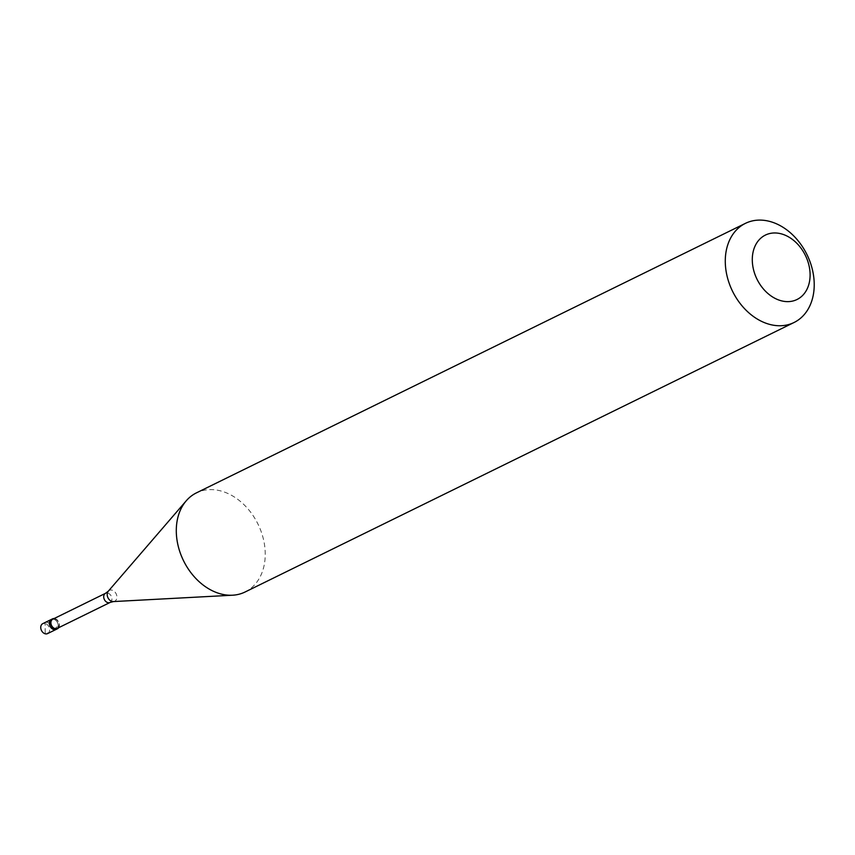 <?xml version="1.0" encoding="UTF-8"?>
<svg xmlns="http://www.w3.org/2000/svg" width="855" height="855" viewBox="0 0 855 855"><rect width="100%" height="100%" fill="white"/><g stroke="black" fill="none" stroke-linecap="round" stroke-linejoin="round"><path stroke-width="0.64" stroke-dasharray="4.28 3.21" d="M47.613 633.587A5.525 4.147 63.9 0 0 49.43 628.233A5.525 4.147 63.9 0 0 45.091 623.455L46.106 622.045L49.323 623.049M56.206 629.365A5.525 4.147 63.9 0 0 58.022 624.022A5.525 4.147 63.9 0 0 53.683 619.234A5.525 4.147 -116.1 0 0 51.332 619.458A5.525 4.147 -116.1 0 1 53.683 619.234A5.525 4.147 63.9 0 1 58.022 624.022A5.525 4.147 63.9 0 1 56.206 629.365M42.75 623.669A5.525 4.147 -116.1 0 1 45.091 623.455L45.23 628.639M58.664 627.698A5.525 4.147 63.9 0 0 58.91 622.408A5.525 4.147 63.9 0 0 54.902 618.635A5.525 4.147 -116.1 0 0 54.164 618.528M57.242 628.393A5.109 3.837 63.9 0 0 58.931 623.445A5.109 3.837 63.9 0 0 54.912 619.02A5.109 3.837 -116.1 0 0 52.743 619.223M245.096 591.991A55.212 41.478 63.9 0 0 263.265 538.522A55.212 41.478 63.9 0 0 219.863 490.706A55.212 41.478 -116.1 0 0 196.436 492.865M45.144 628.617L45.272 633.801L51.621 631.589L58.215 625.774M110.081 602.454A5.109 3.837 63.9 0 0 111.759 597.506A5.109 3.837 63.9 0 0 107.741 593.092A5.109 3.837 -116.1 0 0 105.571 593.285M113.352 601.578A6.049 4.542 63.9 0 0 116.879 596.266A6.049 4.542 63.9 0 0 111.962 590.132A6.049 4.542 -116.1 0 0 108.275 591.233"/><path stroke-width="1.28" d="M57.435 628.767A5.525 4.147 63.9 0 1 55.083 628.981A5.525 4.147 -116.1 0 1 50.744 624.203A5.525 4.147 -116.1 0 1 52.561 618.849L51.332 619.458A5.525 4.147 -116.1 0 0 49.515 624.802A5.525 4.147 -116.1 0 0 53.865 629.579A5.525 4.147 63.9 0 0 56.206 629.365A5.525 4.147 63.9 0 1 53.865 629.579A5.525 4.147 -116.1 0 1 49.515 624.802A5.525 4.147 -116.1 0 1 51.332 619.458L42.75 623.669A5.525 4.147 -116.1 0 0 40.933 629.013A5.525 4.147 -116.1 0 0 45.272 633.801A5.525 4.147 63.9 0 0 47.613 633.587L57.435 628.767A5.525 4.147 63.9 0 0 58.664 627.698M110.081 602.454A5.109 3.837 63.9 0 1 107.912 602.657A5.109 3.837 -116.1 0 1 103.893 598.233A5.109 3.837 -116.1 0 1 105.571 593.285L52.743 619.223A5.109 3.837 -116.1 0 0 51.065 624.171A5.109 3.837 -116.1 0 0 55.083 628.596A5.109 3.837 63.9 0 0 57.242 628.393L110.081 602.454L113.352 601.578L232.581 595.208A55.212 41.478 63.9 0 0 245.096 591.991L794.081 322.485A55.212 41.478 63.9 0 0 812.25 269.015A55.212 41.478 63.9 0 0 768.848 221.199A55.212 41.478 -116.1 0 0 745.421 223.358A55.212 41.478 -116.1 0 0 727.252 276.828A55.212 41.478 -116.1 0 0 770.654 324.644A55.212 41.478 63.9 0 0 794.081 322.485M113.352 601.578A6.049 4.542 63.9 0 1 112.155 601.46A6.049 4.542 -116.1 0 1 107.687 597.111A6.049 4.542 -116.1 0 1 108.275 591.233L186.24 500.806A55.212 41.478 -116.1 0 0 180.8 554.425A55.212 41.478 -116.1 0 0 221.669 594.15A55.212 41.478 63.9 0 0 232.581 595.208M781.791 300.917A35.889 26.965 63.9 0 0 810.102 274.295A35.889 26.965 63.9 0 0 780.615 233.682A35.889 26.965 -116.1 0 0 752.293 260.305A35.889 26.965 -116.1 0 0 781.791 300.917M52.561 618.849A5.525 4.147 -116.1 0 1 54.164 618.528M186.24 500.806A55.212 41.478 -116.1 0 1 196.436 492.865L745.421 223.358M105.571 593.285L108.275 591.233"/></g></svg>
